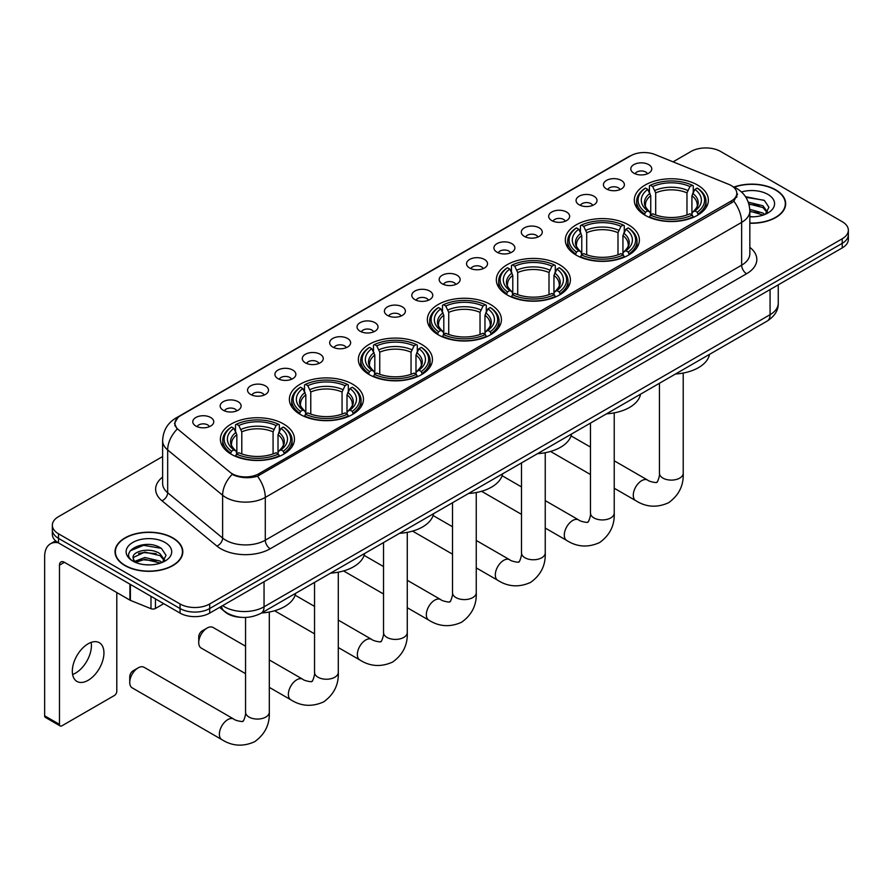 <?xml version="1.0" encoding="UTF-8"?>
<svg xmlns="http://www.w3.org/2000/svg" width="893" height="893" viewBox="0 0 893 893"><rect width="100%" height="100%" fill="white"/><g stroke="black" fill="none" stroke-linecap="round" stroke-linejoin="round"><path stroke-width="1.34" d="M421.585 344.352A37.037 21.387 0 0 0 381.222 339.708A37.037 21.387 0 0 0 358.361 359.466A37.037 21.387 0 0 0 369.211 374.591A37.037 21.387 0 0 0 409.574 379.224A37.037 21.387 0 0 0 432.435 359.466A37.037 21.387 0 0 0 421.585 344.352M628.538 224.869A37.037 21.387 0 0 0 588.174 220.225A37.037 21.387 0 0 0 565.314 239.983A37.037 21.387 0 0 0 576.164 255.108A37.037 21.387 0 0 0 616.527 259.74A37.037 21.387 0 0 0 639.388 239.983A37.037 21.387 0 0 0 628.538 224.869M559.554 264.696A37.037 21.387 0 0 0 519.19 260.053A37.037 21.387 0 0 0 496.329 279.81A37.037 21.387 0 0 0 507.179 294.936A37.037 21.387 0 0 0 547.543 299.568A37.037 21.387 0 0 0 570.404 279.81A37.037 21.387 0 0 0 559.554 264.696M490.57 304.524A37.037 21.387 0 0 0 450.206 299.881A37.037 21.387 0 0 0 427.345 319.638A37.037 21.387 0 0 0 438.195 334.763A37.037 21.387 0 0 0 478.559 339.396A37.037 21.387 0 0 0 501.419 319.638A37.037 21.387 0 0 0 490.57 304.524M352.601 384.18A37.037 21.387 0 0 0 312.237 379.536A37.037 21.387 0 0 0 289.377 399.294A37.037 21.387 0 0 0 300.227 414.419A37.037 21.387 0 0 0 340.59 419.051A37.037 21.387 0 0 0 363.451 399.294A37.037 21.387 0 0 0 352.601 384.18M283.617 423.996A37.037 21.387 0 0 0 243.253 419.364A37.037 21.387 0 0 0 220.392 439.122A37.037 21.387 0 0 0 231.242 454.247A37.037 21.387 0 0 0 271.606 458.879A37.037 21.387 0 0 0 294.467 439.122A37.037 21.387 0 0 0 283.617 423.996M697.522 185.041A37.037 21.387 0 0 0 657.159 180.397A37.037 21.387 0 0 0 634.298 200.155A37.037 21.387 0 0 0 645.137 215.28A37.037 21.387 0 0 0 685.511 219.912A37.037 21.387 0 0 0 708.372 200.155A37.037 21.387 0 0 0 697.522 185.041M606.503 188.97A10.482 6.05 180 0 1 604.416 187.262A10.482 6.05 180 0 1 607.887 179.739A10.482 6.05 180 0 1 621.327 180.419A10.482 6.05 180 0 1 623.403 187.262A10.482 6.05 180 0 1 606.503 188.97M620.043 189.606A6.284 3.628 0 0 0 618.358 187.831A6.284 3.628 0 0 0 612.163 186.916A6.284 3.628 0 0 0 607.776 189.606M579.122 204.776A10.482 6.05 180 0 1 577.045 203.068A10.482 6.05 180 0 1 580.517 195.545A10.482 6.05 180 0 1 593.945 196.226A10.482 6.05 180 0 1 596.033 203.068A10.482 6.05 180 0 1 579.122 204.776M592.673 205.412A6.284 3.628 0 0 0 590.987 203.637A6.284 3.628 0 0 0 584.792 202.722A6.284 3.628 0 0 0 580.405 205.412M551.751 220.582A10.482 6.05 180 0 1 549.664 218.874A10.482 6.05 180 0 1 553.135 211.351A10.482 6.05 180 0 1 566.575 212.032A10.482 6.05 180 0 1 568.651 218.874A10.482 6.05 180 0 1 551.751 220.582M565.291 221.218A6.284 3.628 0 0 0 563.606 219.444A6.284 3.628 0 0 0 557.411 218.528A6.284 3.628 0 0 0 553.024 221.218M524.37 236.388A10.482 6.05 180 0 1 522.293 234.68A10.482 6.05 180 0 1 525.765 227.157A10.482 6.05 180 0 1 539.193 227.838A10.482 6.05 180 0 1 541.281 234.68A10.482 6.05 180 0 1 524.37 236.388M537.921 237.025A6.284 3.628 0 0 0 536.235 235.25A6.284 3.628 0 0 0 530.04 234.334A6.284 3.628 0 0 0 525.653 237.025M496.999 252.194A10.482 6.05 180 0 1 494.912 250.487A10.482 6.05 180 0 1 498.383 242.963A10.482 6.05 180 0 1 511.823 243.633A10.482 6.05 180 0 1 513.899 250.487A10.482 6.05 180 0 1 496.999 252.194M510.539 252.819A6.284 3.628 0 0 0 508.854 251.056A6.284 3.628 0 0 0 502.659 250.14A6.284 3.628 0 0 0 498.272 252.819M469.618 268A10.482 6.05 180 0 1 467.541 266.293A10.482 6.05 180 0 1 471.013 258.769A10.482 6.05 180 0 1 484.441 259.439A10.482 6.05 180 0 1 486.529 266.293A10.482 6.05 180 0 1 469.618 268M483.169 268.626A6.284 3.628 0 0 0 481.483 266.862A6.284 3.628 0 0 0 475.288 265.935A6.284 3.628 0 0 0 470.901 268.626M442.247 283.807A10.482 6.05 180 0 1 440.16 282.099A10.482 6.05 180 0 1 443.631 274.575A10.482 6.05 180 0 1 457.071 275.245A10.482 6.05 180 0 1 459.147 282.099A10.482 6.05 180 0 1 442.247 283.807M455.787 284.432A6.284 3.628 0 0 0 454.102 282.668A6.284 3.628 0 0 0 447.906 281.741A6.284 3.628 0 0 0 443.52 284.432M414.865 299.613A10.482 6.05 180 0 1 412.789 297.905A10.482 6.05 180 0 1 416.261 290.381A10.482 6.05 180 0 1 429.689 291.051A10.482 6.05 180 0 1 431.777 297.905A10.482 6.05 180 0 1 414.865 299.613M428.417 300.238A6.284 3.628 0 0 0 426.731 298.474A6.284 3.628 0 0 0 420.536 297.548A6.284 3.628 0 0 0 416.149 300.238M387.495 315.419A10.482 6.05 180 0 1 385.408 313.711A10.482 6.05 180 0 1 388.879 306.187A10.482 6.05 180 0 1 402.319 306.857A10.482 6.05 180 0 1 404.395 313.711A10.482 6.05 180 0 1 387.495 315.419M401.035 316.044A6.284 3.628 0 0 0 399.35 314.28A6.284 3.628 0 0 0 393.154 313.354A6.284 3.628 0 0 0 388.768 316.044M360.113 331.225A10.482 6.05 180 0 1 358.037 329.517A10.482 6.05 180 0 1 361.509 321.993A10.482 6.05 180 0 1 374.937 322.663A10.482 6.05 180 0 1 377.025 329.517A10.482 6.05 180 0 1 360.113 331.225M373.665 331.85A6.284 3.628 0 0 0 371.979 330.086A6.284 3.628 0 0 0 365.784 329.16A6.284 3.628 0 0 0 361.397 331.85M332.743 347.031A10.482 6.05 180 0 1 330.656 345.312A10.482 6.05 180 0 1 334.127 337.8A10.482 6.05 180 0 1 347.567 338.469A10.482 6.05 180 0 1 349.643 345.312A10.482 6.05 180 0 1 332.743 347.031M346.283 347.656A6.284 3.628 0 0 0 344.598 345.892A6.284 3.628 0 0 0 338.402 344.966A6.284 3.628 0 0 0 334.015 347.656M305.361 362.837A10.482 6.05 180 0 1 303.285 361.118A10.482 6.05 180 0 1 306.757 353.606A10.482 6.05 180 0 1 320.185 354.275A10.482 6.05 180 0 1 322.273 361.118A10.482 6.05 180 0 1 305.361 362.837M318.913 363.462A6.284 3.628 0 0 0 317.227 361.698A6.284 3.628 0 0 0 311.032 360.772A6.284 3.628 0 0 0 306.645 363.462M277.991 378.643A10.482 6.05 180 0 1 275.904 376.924A10.482 6.05 180 0 1 279.375 369.401A10.482 6.05 180 0 1 292.815 370.082A10.482 6.05 180 0 1 294.891 376.924A10.482 6.05 180 0 1 277.991 378.643M291.531 379.268A6.284 3.628 0 0 0 289.845 377.493A6.284 3.628 0 0 0 283.65 376.578A6.284 3.628 0 0 0 279.263 379.268M250.609 394.449A10.482 6.05 180 0 1 248.533 392.73A10.482 6.05 180 0 1 252.005 385.207A10.482 6.05 180 0 1 265.433 385.888A10.482 6.05 180 0 1 267.52 392.73A10.482 6.05 180 0 1 250.609 394.449M264.161 395.074A6.284 3.628 0 0 0 262.475 393.3A6.284 3.628 0 0 0 256.28 392.384A6.284 3.628 0 0 0 251.893 395.074M223.239 410.255A10.482 6.05 180 0 1 221.151 408.536A10.482 6.05 180 0 1 224.623 401.013A10.482 6.05 180 0 1 238.063 401.694A10.482 6.05 180 0 1 240.139 408.536A10.482 6.05 180 0 1 223.239 410.255M236.779 410.88A6.284 3.628 0 0 0 235.093 409.106A6.284 3.628 0 0 0 228.898 408.19A6.284 3.628 0 0 0 224.511 410.88M195.857 426.05A10.482 6.05 180 0 1 193.781 424.342A10.482 6.05 180 0 1 197.253 416.819A10.482 6.05 180 0 1 210.681 417.5A10.482 6.05 180 0 1 212.768 424.342A10.482 6.05 180 0 1 195.857 426.05M209.408 426.687A6.284 3.628 0 0 0 207.723 424.912A6.284 3.628 0 0 0 201.528 423.996A6.284 3.628 0 0 0 197.141 426.687M633.874 173.175A10.482 6.05 180 0 1 631.798 171.456A10.482 6.05 180 0 1 635.269 163.932A10.482 6.05 180 0 1 648.698 164.613A10.482 6.05 180 0 1 650.785 171.456A10.482 6.05 180 0 1 633.874 173.175M647.425 173.8A6.284 3.628 0 0 0 645.739 172.025A6.284 3.628 0 0 0 639.544 171.11A6.284 3.628 0 0 0 635.157 173.8M728.755 184.36A18.865 10.895 180 0 1 731.278 185.577A18.865 10.895 180 0 1 736.803 193.279A18.865 10.895 180 0 1 731.278 200.981L258.87 473.725A18.865 10.895 180 0 1 230.07 472.274L178.377 429.656A18.865 10.895 180 0 1 174.961 423.405A18.865 10.895 180 0 1 180.486 415.703L630.771 155.739A18.865 10.895 180 0 1 654.926 154.511L728.755 184.36M241.099 617.32A20.963 12.1 180 0 1 225.393 612.185L219.578 607.396M749.841 223.239A33.889 19.568 0 0 0 785.673 203.693A33.889 19.568 0 0 0 775.749 189.863A33.889 19.568 0 0 0 733.99 187.039M172.885 537.921A33.889 19.568 0 0 0 135.948 533.679A33.889 19.568 0 0 0 115.018 551.762A33.889 19.568 0 0 0 124.953 565.593A33.889 19.568 0 0 0 161.89 569.834A33.889 19.568 0 0 0 182.808 551.762A33.889 19.568 0 0 0 172.885 537.921M737.54 194.082L733.845 201.182L732.014 202.521L257.485 476.203C249.593 478.469 241.836 478.19 234.212 475.355L232.18 474.373A24.457 16.364 129.5 0 0 222.625 495.258L167.672 449.949A27.951 16.141 180 0 1 162.626 440.695L162.626 483.481A27.951 16.141 0 0 0 167.672 492.746L222.625 538.044A27.951 16.141 0 0 0 225.762 540.198A27.951 16.141 0 0 0 265.288 540.198L741.648 265.176A27.951 16.141 0 0 0 749.841 253.768L749.841 210.971A27.951 16.141 180 0 1 741.648 222.379A24.457 14.121 -120 0 0 733.845 201.182M162.626 456.546L58.491 516.667A20.963 12.1 0 0 0 52.341 525.229L52.341 534.36A20.963 12.1 0 0 0 58.491 542.911L180.051 613.1L180.051 608.535A20.963 12.1 0 0 0 209.699 608.535L842.211 243.354A20.963 12.1 0 0 0 848.35 234.792A20.963 12.1 0 0 1 842.211 243.354L209.699 608.535A20.963 12.1 0 0 1 180.051 608.535L58.491 538.345L180.051 608.535L180.051 603.969A20.963 12.1 0 0 0 209.699 603.969L842.211 238.788A20.963 12.1 0 0 0 848.35 230.227A20.963 12.1 0 0 0 842.211 221.676L720.651 151.486A20.963 12.1 0 0 0 691.003 151.486L673.065 161.845M52.341 529.795A20.963 12.1 0 0 0 58.491 538.345A20.963 12.1 0 0 1 52.341 529.795M749.841 247.372A34.939 20.171 180 0 1 746.593 273.738L270.233 548.76A34.939 20.171 180 0 1 220.817 548.76A34.939 20.171 180 0 1 216.899 546.069L161.957 500.761A6.988 4.677 -50.5 0 0 167.672 492.746L167.672 449.949A24.457 16.364 129.5 0 1 177.16 429.131L174.481 423.394L177.93 417.522M52.341 525.229A20.963 12.1 0 0 0 58.491 533.78L180.051 603.969M180.051 613.1A20.963 12.1 0 0 0 209.699 613.1L842.211 247.919A20.963 12.1 0 0 0 848.35 239.357L848.35 230.227M749.841 223.027A33.543 19.367 0 0 0 785.327 203.693A33.543 19.367 0 0 0 775.504 190.008A33.543 19.367 0 0 0 734.28 187.173M749.841 216.597L753.257 216.82M749.785 209.353L762.946 213.014L764.788 214.499M749.841 211.161L763.281 215.057M748.278 202.153L762.946 205.77L767.489 212.032M748.859 203.939L762.946 207.578L767.132 212.501M749.841 216.798A22.783 13.149 0 0 0 767.891 213.003A22.783 13.149 0 0 0 767.891 194.395A22.783 13.149 0 0 0 741.48 191.962M765.334 214.264L768.906 207.265L764.386 200.456L745.488 196.672M745.912 197.32L764.084 200.255M748.97 204.341L759.039 205.58M749.841 211.574L759.039 212.824M125.199 565.448A33.543 19.367 0 0 0 161.756 569.645A33.543 19.367 0 0 0 182.462 551.762A33.543 19.367 0 0 0 172.639 538.066A33.543 19.367 0 0 0 136.082 533.869A33.543 19.367 0 0 0 115.376 551.762A33.543 19.367 0 0 0 125.199 565.448M145.124 564.733L150.392 564.878M134.653 561.384L144.833 557.5L160.081 561.072L161.934 562.557M135.591 562.367L144.833 559.319L160.416 563.115M134.821 562.088L133.18 558.259A15.795 9.12 0 0 0 135.736 562.49M164.625 560.09L160.081 553.827C150.604 546.75 131.104 551.115 133.18 558.259L133.124 557.567M133.224 558.482L133.66 557.31L144.833 552.075L160.081 555.636L164.267 560.57M162.47 562.333L166.042 555.323L161.521 548.525C145.537 537.028 117.139 552.175 133.537 561.451L134.352 561.954M165.026 542.453A22.783 13.149 0 0 0 132.811 542.453A22.783 13.149 0 0 0 132.811 561.061A22.783 13.149 0 0 0 165.026 561.061A22.783 13.149 0 0 0 165.026 542.453M130.211 550.802L143.583 545.31L161.22 548.313M138.56 553.47L143.583 552.566L156.175 553.638M138.56 560.715L143.583 559.811L156.175 560.882M644.478 214.889L645.472 212.233A33.264 19.211 0 0 1 645.472 188.077L647.76 189.405A30.049 17.347 0 0 0 647.76 210.915L650.015 212.199L650.74 214.9M650.74 213.795L650.74 195.734L647.76 189.405M649.423 192.263L649.423 185.8L650.417 185.231A33.264 19.211 0 0 1 692.254 185.231L689.965 186.548A30.049 17.347 0 0 0 652.694 186.548L655.685 192.877L655.685 214.967M686.974 214.967L686.974 192.877L689.965 186.548M675.51 374A38.432 22.191 0 0 0 709.544 354.342M649.423 216.809A34.66 20.014 0 0 0 693.247 216.809L692.254 215.09A33.264 19.211 0 0 1 650.417 215.09L649.423 217.401M693.247 217.401L693.247 216.809M645.472 188.077L644.478 188.646A34.66 20.014 0 0 0 636.664 201.305A34.66 20.014 0 0 0 644.478 213.952M692.254 185.231L693.247 185.8L693.247 192.263M650.417 215.09L652.694 213.773A30.049 17.347 0 0 0 689.965 213.773L692.254 215.09M647.76 210.915L645.472 212.233M652.694 186.548L650.417 185.231M650.015 193.29A26.879 15.516 0 0 0 650.015 212.199L650.137 212.288C646.32 208.594 644.768 206.082 645.472 204.765A25.852 14.924 0 0 1 650.74 195.734M698.192 213.952A34.66 20.014 0 0 0 705.995 201.305A34.66 20.014 0 0 0 698.192 188.646L697.199 188.077A33.264 19.211 0 0 1 697.199 212.233L698.192 214.889M697.199 212.233L694.91 210.915A30.049 17.347 0 0 0 694.91 189.405L697.199 188.077M694.91 189.405L691.919 195.734L691.919 213.795L692.644 212.199L694.91 210.915M691.919 195.734A25.852 14.924 0 0 1 697.187 204.765C697.891 206.093 696.339 208.605 692.521 212.288L692.644 212.199A26.879 15.516 0 0 0 692.644 193.29M691.919 214.9L691.919 213.795M575.494 254.717L576.487 252.06A33.264 19.211 0 0 1 576.487 227.905L578.776 229.233A30.049 17.347 0 0 0 578.776 250.743L581.03 252.027L581.767 254.728M581.767 253.623L581.767 235.562L578.776 229.233M580.439 232.091L580.439 225.628L581.432 225.058A33.264 19.211 0 0 1 623.269 225.058L620.981 226.376A30.049 17.347 0 0 0 583.721 226.376L586.701 232.705L586.701 254.795M617.989 254.795L617.989 232.705L620.981 226.376M606.526 413.827A38.432 22.191 0 0 0 640.56 394.17M580.439 256.637A34.66 20.014 0 0 0 624.263 256.637L623.269 254.918A33.264 19.211 0 0 1 581.432 254.918L580.439 257.229M624.263 257.229L624.263 256.637M576.487 227.905L575.494 228.474A34.66 20.014 0 0 0 567.691 241.132A34.66 20.014 0 0 0 575.494 253.779M623.269 225.058L624.263 225.628L624.263 232.091M581.432 254.918L583.721 253.601A30.049 17.347 0 0 0 620.981 253.601L623.269 254.918M578.776 250.743L576.487 252.06M583.721 226.376L581.432 225.058M581.03 233.118A26.879 15.516 0 0 0 581.03 252.027L581.153 252.116C577.336 248.421 575.784 245.91 576.487 244.593A25.852 14.924 0 0 1 581.767 235.562M629.208 253.779A34.66 20.014 0 0 0 637.01 241.132A34.66 20.014 0 0 0 629.208 228.474L628.214 227.905A33.264 19.211 0 0 1 628.214 252.06L629.208 254.717M628.214 252.06L625.926 250.743A30.049 17.347 0 0 0 625.926 229.233L628.214 227.905M625.926 229.233L622.934 235.562L622.934 253.623L623.66 252.027L625.926 250.743M622.934 235.562A25.852 14.924 0 0 1 628.203 244.593C628.906 245.921 627.355 248.421 623.537 252.116L623.66 252.027A26.879 15.516 0 0 0 623.66 233.118M622.934 254.728L622.934 253.623M506.51 294.545L507.503 291.888A33.264 19.211 0 0 1 507.503 267.733L509.791 269.05A30.049 17.347 0 0 0 509.791 290.571L512.046 291.855L512.783 294.556M512.783 293.451L512.783 275.39L509.791 269.05M511.455 271.918L511.455 265.444L512.448 264.886A33.264 19.211 0 0 1 554.285 264.886L551.997 266.203A30.049 17.347 0 0 0 514.736 266.203L517.717 272.532L517.717 294.623M549.005 294.623L549.005 272.532L551.997 266.203M537.541 453.655A38.432 22.191 0 0 0 571.576 433.998M511.455 296.465A34.66 20.014 0 0 0 555.279 296.465L554.285 294.746A33.264 19.211 0 0 1 512.448 294.746L511.455 297.056M555.279 297.056L555.279 296.465M507.503 267.733L506.51 268.302A34.66 20.014 0 0 0 498.707 280.949A34.66 20.014 0 0 0 506.51 293.607M554.285 264.886L555.279 265.444L555.279 271.918M512.448 294.746L514.736 293.429A30.049 17.347 0 0 0 551.997 293.429L554.285 294.746M509.791 290.571L507.503 291.888M514.736 266.203L512.448 264.886M512.046 272.945A26.879 15.516 0 0 0 512.046 291.855L512.18 291.944C508.351 288.249 506.8 285.738 507.503 284.421A25.852 14.924 0 0 1 512.783 275.39M560.224 293.607A34.66 20.014 0 0 0 568.026 280.949A34.66 20.014 0 0 0 560.224 268.302L559.23 267.733A33.264 19.211 0 0 1 559.23 291.888L560.224 294.545M559.23 291.888L556.942 290.571A30.049 17.347 0 0 0 556.942 269.05L559.23 267.733M556.942 269.05L553.95 275.39L553.95 293.451L554.687 291.855L556.942 290.571M553.95 275.39A25.852 14.924 0 0 1 559.219 284.421C559.922 285.749 558.371 288.249 554.553 291.944L554.687 291.855A26.879 15.516 0 0 0 554.687 272.945M553.95 294.556L553.95 293.451M437.525 334.362L438.519 331.716A33.264 19.211 0 0 1 438.519 307.56L440.807 308.878A30.049 17.347 0 0 0 440.807 330.399L443.062 331.683L443.799 334.384M443.799 333.279L443.799 315.218L440.807 308.878M442.47 311.746L442.47 305.272L443.464 304.714A33.264 19.211 0 0 1 485.301 304.714L483.013 306.031A30.049 17.347 0 0 0 445.752 306.031L448.732 312.36L448.732 334.451M480.032 334.451L480.032 312.36L483.013 306.031M468.557 493.483A38.432 22.191 0 0 0 502.592 473.826M442.47 336.281A34.66 20.014 0 0 0 486.294 336.281L485.301 334.574A33.264 19.211 0 0 1 443.464 334.574L442.47 336.884M486.294 336.884L486.294 336.281M438.519 307.56L437.525 308.13A34.66 20.014 0 0 0 429.723 320.777A34.66 20.014 0 0 0 437.525 333.435M485.301 304.714L486.294 305.272L486.294 311.746M443.464 334.574L445.752 333.256A30.049 17.347 0 0 0 483.013 333.256L485.301 334.574M440.807 330.399L438.519 331.716M445.752 306.031L443.464 304.714M443.062 312.773A26.879 15.516 0 0 0 443.062 331.683L443.196 331.761C439.378 328.077 437.816 325.565 438.53 324.248A25.852 14.924 0 0 1 443.799 315.218M491.239 333.435A34.66 20.014 0 0 0 499.042 320.777A34.66 20.014 0 0 0 491.239 308.13L490.246 307.56A33.264 19.211 0 0 1 490.246 331.716L491.239 334.362M490.246 331.716L487.958 330.399A30.049 17.347 0 0 0 487.958 308.878L490.246 307.56M487.958 308.878L484.966 315.218L484.966 333.279L485.703 331.683L487.958 330.399M484.966 315.218A25.852 14.924 0 0 1 490.235 324.248C490.938 325.577 489.386 328.077 485.569 331.761L485.703 331.683A26.879 15.516 0 0 0 485.703 312.773M484.966 334.384L484.966 333.279M368.541 374.189L369.535 371.544A33.264 19.211 0 0 1 369.535 347.388L371.823 348.705A30.049 17.347 0 0 0 371.823 370.227L374.078 371.51L374.814 374.212M374.814 373.107L374.814 355.046L371.823 348.705M373.486 351.574L373.486 345.1L374.48 344.542A33.264 19.211 0 0 1 416.317 344.542L414.028 345.859A30.049 17.347 0 0 0 376.768 345.859L379.748 352.188L379.748 374.279M411.048 374.279L411.048 352.188L414.028 345.859M399.573 533.311A38.432 22.191 0 0 0 433.607 513.654M373.486 376.109A34.66 20.014 0 0 0 417.31 376.109L416.317 374.401A33.264 19.211 0 0 1 374.48 374.401L373.486 376.712M417.31 376.712L417.31 376.109M369.535 347.388L368.541 347.957A34.66 20.014 0 0 0 360.739 360.605A34.66 20.014 0 0 0 368.541 373.263M416.317 344.542L417.31 345.1L417.31 351.574M374.48 374.401L376.768 373.084A30.049 17.347 0 0 0 414.028 373.084L416.317 374.401M371.823 370.227L369.535 371.544M376.768 345.859L374.48 344.542M374.078 352.601A26.879 15.516 0 0 0 374.078 371.51L374.212 371.588C370.394 367.905 368.831 365.393 369.546 364.076A25.852 14.924 0 0 1 374.814 355.046M422.255 373.263A34.66 20.014 0 0 0 430.058 360.605A34.66 20.014 0 0 0 422.255 347.957L421.262 347.388A33.264 19.211 0 0 1 421.262 371.544L422.255 374.189M421.262 371.544L418.973 370.227A30.049 17.347 0 0 0 418.973 348.705L421.262 347.388M418.973 348.705L415.982 355.046L415.982 373.107L416.718 371.51L418.973 370.227M415.982 355.046A25.852 14.924 0 0 1 421.25 364.076C421.954 365.404 420.402 367.905 416.584 371.588L416.718 371.51A26.879 15.516 0 0 0 416.718 352.601M415.982 374.212L415.982 373.107M198.726 642.603L198.726 636.899A4.889 2.824 -60 0 1 202.186 630.904L207.131 628.047A11.877 6.854 120 0 0 198.726 642.603A11.877 6.854 120 0 0 201.182 648.039L245.553 673.657M299.557 414.017L300.55 411.372A33.264 19.211 0 0 1 300.55 387.216L302.839 388.533A30.049 17.347 0 0 0 302.839 410.054L305.093 411.338L305.83 414.028M305.83 412.934L305.83 394.862L302.839 388.533M304.502 391.402L304.502 384.928L305.495 384.358A33.264 19.211 0 0 1 347.332 384.358L345.044 385.687A30.049 17.347 0 0 0 307.784 385.687L310.775 392.016L310.775 414.106M342.064 414.106L342.064 392.016L345.044 385.687M330.589 573.139A38.432 22.191 0 0 0 364.623 553.481M304.502 415.937A34.66 20.014 0 0 0 348.326 415.937L347.332 414.229A33.264 19.211 0 0 1 305.495 414.229L304.502 416.529M348.326 416.529L348.326 415.937M300.55 387.216L299.557 387.785A34.66 20.014 0 0 0 291.754 400.432A34.66 20.014 0 0 0 299.557 413.091M347.332 384.358L348.326 384.928L348.326 391.402M305.495 414.229L307.784 412.901A30.049 17.347 0 0 0 345.044 412.901L347.332 414.229M302.839 410.054L300.55 411.372M307.784 385.687L305.495 384.358M305.093 392.429A26.879 15.516 0 0 0 305.093 411.338L305.227 411.416C301.41 407.733 299.847 405.221 300.561 403.904A25.852 14.924 0 0 1 305.83 394.862M353.271 413.091A34.66 20.014 0 0 0 361.073 400.432A34.66 20.014 0 0 0 353.271 387.785L352.277 387.216A33.264 19.211 0 0 1 352.277 411.372L353.271 414.017M352.277 411.372L349.989 410.054A30.049 17.347 0 0 0 349.989 388.533L352.277 387.216M349.989 388.533L346.997 394.862L346.997 412.934L347.734 411.338L349.989 410.054M346.997 394.862A25.852 14.924 0 0 1 352.266 403.904C352.981 405.232 351.418 407.733 347.6 411.416L347.734 411.338A26.879 15.516 0 0 0 347.734 392.429M346.997 414.028L346.997 412.934M245.553 646.219L213.07 627.455A11.877 6.854 120 0 0 207.131 628.047L202.186 630.904M129.742 682.431L129.742 676.715A4.889 2.824 -60 0 1 133.202 670.732L138.147 667.875A11.877 6.854 120 0 0 129.742 682.431A11.877 6.854 120 0 0 132.209 687.867L221.844 739.616A11.877 6.854 -60 0 1 220.024 730.094A11.877 6.854 -60 0 1 227.782 719.624A11.877 6.854 -60 0 1 233.72 719.044C235.082 720.662 244.079 722.292 242.807 721.12C243.186 722.805 246.278 714.199 245.553 712.212A11.877 6.854 180 0 0 249.035 717.057A11.877 6.854 180 0 0 265.835 717.057A11.877 6.854 180 0 0 269.306 712.212C269.82 724.502 264.942 734.336 254.684 741.692C243.186 746.894 232.247 746.202 221.844 739.616M230.573 453.845L231.566 451.199A33.264 19.211 0 0 1 231.566 427.044L233.854 428.361A30.049 17.347 0 0 0 233.854 449.882L236.109 451.166L236.846 453.856M236.846 452.762L236.846 434.69L233.854 428.361M235.518 431.23L235.518 424.755L236.511 424.186A33.264 19.211 0 0 1 278.348 424.186L276.06 425.514A30.049 17.347 0 0 0 238.799 425.514L241.791 431.844L241.791 453.934M273.079 453.934L273.079 431.844L276.06 425.514M261.604 612.966A38.432 22.191 0 0 0 295.639 593.309M235.518 455.765A34.66 20.014 0 0 0 279.342 455.765L278.348 454.057A33.264 19.211 0 0 1 236.511 454.057L235.518 456.356M279.342 456.356L279.342 455.765M231.566 427.044L230.573 427.613A34.66 20.014 0 0 0 222.77 440.26A34.66 20.014 0 0 0 230.573 452.918M278.348 424.186L279.342 424.755L279.342 431.23M236.511 454.057L238.799 452.729A30.049 17.347 0 0 0 276.06 452.729L278.348 454.057M233.854 449.882L231.566 451.199M238.799 425.514L236.511 424.186M236.109 432.257A26.879 15.516 0 0 0 236.109 451.166L236.243 451.244C232.426 447.549 230.863 445.049 231.577 443.732A25.852 14.924 0 0 1 236.846 434.69M284.287 452.918A34.66 20.014 0 0 0 292.089 440.26A34.66 20.014 0 0 0 284.287 427.613L283.293 427.044A33.264 19.211 0 0 1 283.293 451.199L284.287 453.845M283.293 451.199L281.005 449.882A30.049 17.347 0 0 0 281.005 428.361L283.293 427.044M281.005 428.361L278.013 434.69L278.013 452.762L278.75 451.166L281.005 449.882M278.013 434.69A25.852 14.924 0 0 1 283.293 443.732C283.996 445.06 282.434 447.56 278.616 451.244L278.75 451.166A26.879 15.516 0 0 0 278.75 432.257M278.013 453.856L278.013 452.762M233.72 719.044L144.086 667.283A11.877 6.854 120 0 0 138.147 667.875L133.202 670.732M91.119 642.402A22.358 12.915 -60 0 1 75.592 673.076A22.358 12.915 -60 0 1 72.612 674.472M88.139 680.31A22.358 12.915 120 0 0 102.74 660.608A22.358 12.915 120 0 0 99.313 642.692A22.358 12.915 120 0 0 88.139 643.797A22.358 12.915 120 0 0 73.527 663.499A22.358 12.915 120 0 0 76.954 681.426A22.358 12.915 120 0 0 88.139 680.31M155.46 598.902L155.46 608.457L163.743 603.679M58.246 542.777A27.951 16.141 -120 0 0 50.443 543.815A27.951 16.141 -120 0 0 44.65 556.607L44.65 715.806L59.474 724.368L59.474 565.169A6.988 4.03 60 0 1 60.925 561.965A6.988 4.03 60 0 1 64.419 562.311L129.92 600.129L129.92 584.156M59.474 724.368A3.494 2.02 120 0 0 60.199 725.964L45.376 717.403A3.494 2.02 -60 0 1 44.65 715.806M60.199 725.964A3.494 2.02 120 0 0 61.941 725.786L114.326 695.547A3.494 2.02 120 0 0 116.793 691.271L116.793 592.55M155.46 608.457A3.494 2.02 180 0 1 150.984 608.691L130.389 600.364A3.494 2.02 180 0 1 129.92 600.129M258.87 473.725L258.87 475.656M731.278 200.981L731.278 202.945M270.233 548.76A6.988 4.03 60 0 1 265.288 540.198L265.288 497.412A27.951 16.141 180 0 1 225.762 497.412A27.951 16.141 180 0 1 222.625 495.258L222.625 538.044A6.988 4.677 -50.5 0 1 216.899 546.069M749.841 210.971C749.361 200.925 744.941 193.379 736.58 188.367L733.053 186.648A24.457 11.453 112 0 0 732.729 186.525M257.485 476.203A24.457 14.121 60 0 1 265.288 497.412L741.648 222.379L741.648 265.176A6.988 4.03 60 0 0 746.593 273.738M178.41 417.131A24.457 14.121 -120 0 0 175.876 418.08C167.516 423.103 163.095 430.638 162.626 440.695M175.876 418.08L628.705 156.643A24.457 14.121 60 0 1 630.558 155.851M161.957 500.761A34.939 20.171 180 0 1 162.626 477.085M209.699 603.969L209.699 613.1M842.211 238.788L842.211 247.919M58.491 533.78L58.491 542.911M222.647 605.621A27.951 16.141 0 0 0 224.523 606.816A27.951 16.141 0 0 0 264.049 606.816L770.067 314.682A27.951 16.141 0 0 0 778.25 303.263C778.45 310.206 774.767 316.144 767.165 321.078L261.158 613.223A13.975 8.07 60 0 0 264.049 606.816L264.049 581.711M770.067 289.566L770.067 314.682A13.975 8.07 60 0 1 767.165 321.078M221.509 606.28A13.975 9.343 129.5 0 0 223.942 610.823L219.7 607.318M683.212 373.04L683.212 473.245A11.877 6.854 180 0 1 679.729 478.101A11.877 6.854 180 0 1 662.93 478.101A11.877 6.854 180 0 1 659.447 473.245C660.173 475.232 657.092 483.85 656.712 482.153C657.985 483.325 648.977 481.695 647.626 480.077L614.228 460.799M683.212 473.245C683.714 485.546 678.847 495.369 668.589 502.726C657.092 507.938 646.141 507.246 635.738 500.649A11.877 6.854 -60 0 1 633.918 491.139A11.877 6.854 -60 0 1 641.687 480.668A11.877 6.854 -60 0 1 647.626 480.077M686.974 192.877A25.852 14.924 0 0 0 655.685 192.877M687.71 190.443A26.879 15.516 0 0 0 654.96 190.443M614.228 412.867L614.228 513.073A11.877 6.854 180 0 1 610.745 517.929A11.877 6.854 180 0 1 593.945 517.929A11.877 6.854 180 0 1 590.474 513.073C591.188 515.06 588.107 523.666 587.728 521.981C589 523.153 579.992 521.523 578.642 519.905L545.243 500.627M614.228 513.073C614.741 525.374 609.863 535.197 599.605 542.553C588.107 547.766 577.157 547.074 566.765 540.477A11.877 6.854 -60 0 1 564.934 530.967A11.877 6.854 -60 0 1 572.703 520.496A11.877 6.854 -60 0 1 578.642 519.905M617.989 232.705A25.852 14.924 0 0 0 586.701 232.705M618.726 230.271A26.879 15.516 0 0 0 585.975 230.271M545.243 452.695L545.243 552.901A11.877 6.854 180 0 1 541.761 557.757A11.877 6.854 180 0 1 524.961 557.757A11.877 6.854 180 0 1 521.49 552.901C522.204 554.888 519.123 563.494 518.744 561.809C520.016 562.981 511.008 561.351 509.657 559.732L476.259 540.455M545.243 552.901C545.757 565.202 540.879 575.025 530.621 582.381C519.123 587.583 508.173 586.891 497.781 580.305A11.877 6.854 -60 0 1 495.95 570.794A11.877 6.854 -60 0 1 503.719 560.324A11.877 6.854 -60 0 1 509.657 559.732M549.005 272.532A25.852 14.924 0 0 0 517.717 272.532M549.742 270.099A26.879 15.516 0 0 0 516.991 270.099M476.259 492.523L476.259 592.729A11.877 6.854 180 0 1 472.788 597.584A11.877 6.854 180 0 1 455.977 597.584A11.877 6.854 180 0 1 452.505 592.729C453.22 594.716 450.139 603.322 449.759 601.636C451.032 602.808 442.035 601.179 440.673 599.56L407.275 580.283M476.259 592.729C476.773 605.03 471.895 614.853 461.636 622.209C450.139 627.411 439.189 626.719 428.796 620.133A11.877 6.854 -60 0 1 426.977 610.611A11.877 6.854 -60 0 1 434.735 600.152A11.877 6.854 -60 0 1 440.673 599.56M480.032 312.36A25.852 14.924 0 0 0 448.732 312.36M480.758 309.927A26.879 15.516 0 0 0 448.007 309.927M407.275 532.351L407.275 632.557A11.877 6.854 180 0 1 403.803 637.401A11.877 6.854 180 0 1 386.993 637.401A11.877 6.854 180 0 1 383.521 632.557C384.236 634.543 381.155 643.15 380.775 641.464C382.048 642.636 373.051 641.007 371.689 639.388L338.291 620.11M407.275 632.557C407.788 644.846 402.91 654.681 392.652 662.037C381.155 667.238 370.204 666.546 359.812 659.96A11.877 6.854 -60 0 1 357.993 650.439A11.877 6.854 -60 0 1 365.75 639.98A11.877 6.854 -60 0 1 371.689 639.388M411.048 352.188A25.852 14.924 0 0 0 379.748 352.188M411.773 349.743A26.879 15.516 0 0 0 379.023 349.743M338.291 572.179L338.291 672.384A11.877 6.854 180 0 1 334.819 677.229A11.877 6.854 180 0 1 318.02 677.229A11.877 6.854 180 0 1 314.537 672.384C315.262 674.371 312.17 682.978 311.791 681.292C313.063 682.464 304.066 680.834 302.705 679.216L269.306 659.938M338.291 672.384C338.804 684.674 333.926 694.508 323.668 701.865C312.17 707.066 301.22 706.374 290.828 699.788A11.877 6.854 -60 0 1 289.008 690.267A11.877 6.854 -60 0 1 296.766 679.796A11.877 6.854 -60 0 1 302.705 679.216M342.064 392.016A25.852 14.924 0 0 0 310.775 392.016M342.789 389.571A26.879 15.516 0 0 0 310.038 389.571M273.079 431.844A25.852 14.924 0 0 0 241.791 431.844M273.805 429.399A26.879 15.516 0 0 0 241.054 429.399M59.474 565.169L64.419 562.311M130.389 584.424L130.389 600.364M150.984 608.691L150.984 596.323M174.961 423.405L174.961 425.838M736.803 193.279L736.803 197.297M628.705 156.643L633.193 154.556M261.158 613.223C249.906 618.871 238.665 618.871 227.414 613.223L223.942 610.823M778.25 303.263L778.25 284.845M785.327 206.495L785.327 203.693M182.462 554.564L182.462 551.762M115.376 554.564L115.376 551.762M635.738 500.649L614.228 488.237M590.474 474.518L550.523 451.456M636.664 207.689L636.664 201.305M705.995 207.689L705.995 201.305M590.474 447.08L571.073 435.884M659.447 383.264L659.447 473.245M566.765 540.477L545.243 528.064M521.49 514.346L481.539 491.273M567.691 247.517L567.691 241.132M637.01 247.517L637.01 241.132M521.49 486.908L502.089 475.712M590.474 423.092L590.474 513.073M497.781 580.305L476.259 567.892M452.505 554.173L412.555 531.101M498.707 287.345L498.707 280.949M568.026 287.345L568.026 280.949M452.505 526.736L433.105 515.54M521.49 462.92L521.49 552.901M428.796 620.133L407.275 607.72M383.521 594.001L343.571 570.928M429.723 327.173L429.723 320.777M499.042 327.173L499.042 320.777M383.521 566.564L364.121 555.368M452.505 502.748L452.505 592.729M359.812 659.96L338.291 647.537M314.537 633.829L274.586 610.756M360.739 367.001L360.739 360.605M430.058 367.001L430.058 360.605M314.537 606.392L295.136 595.196M383.521 542.576L383.521 632.557M290.828 699.788L269.306 687.364M291.754 406.828L291.754 400.432M361.073 406.828L361.073 400.432M314.537 582.403L314.537 672.384M269.306 612.006L269.306 712.212M222.77 446.656L222.77 440.26M292.089 446.656L292.089 440.26M245.553 617.431L245.553 712.212M50.443 543.815L55.6 540.834"/></g></svg>
